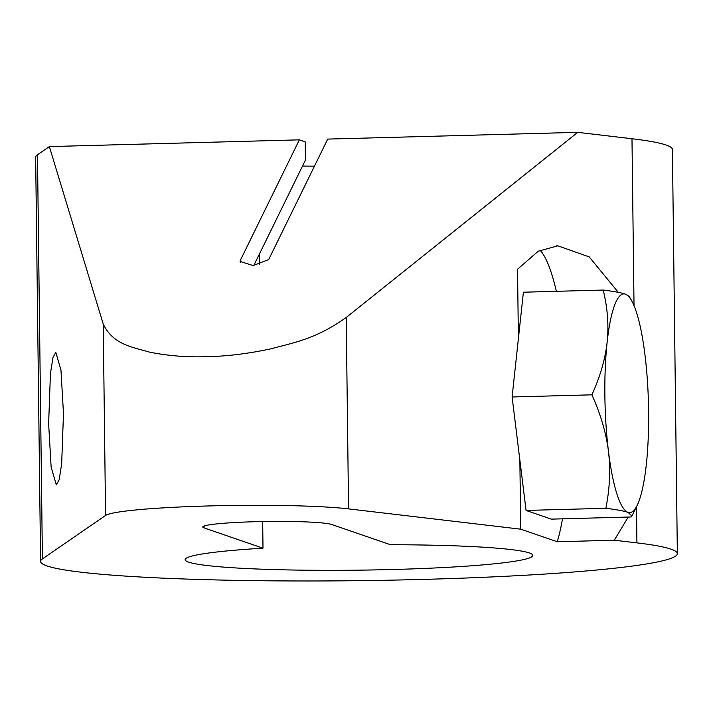 <?xml version="1.0" encoding="UTF-8"?>
<svg xmlns="http://www.w3.org/2000/svg" width="713" height="713" viewBox="0 0 713 713"><rect width="100%" height="100%" fill="white"/><g stroke="black" fill="none" stroke-linecap="round" stroke-linejoin="round"><path stroke-width="1.07" d="M557.263 541.755L614.303 540.213L636.923 542.878A318.408 23.128 -0.7 0 1 677.35 553.644A318.408 23.128 -0.7 0 1 359.254 580.658A318.408 23.128 -0.7 0 1 40.588 561.425A318.408 23.128 -0.7 0 1 42.406 558.912L105.569 515.446A130.14 9.447 -0.7 0 1 208.945 505.936A130.14 9.447 -0.7 0 1 348.559 508.886L520.713 529.18L557.263 541.755A159.204 31.595 88.5 0 0 562.504 518.823M262.999 548.172L204.096 527.914A65.07 4.724 -0.7 0 1 202.786 526.987A65.07 4.724 -0.7 0 1 261.288 521.577A65.07 4.724 -0.7 0 1 331.607 524.474L390.51 544.732A173.847 12.629 -0.7 0 1 532.807 555.409A173.847 12.629 -0.7 0 1 359.12 570.159A173.847 12.629 -0.7 0 1 185.13 559.66A173.847 12.629 -0.7 0 1 262.999 548.172L262.678 521.551M603.207 290.048L523.395 292.205L512.103 396.981L526.06 510.437L551.309 519.126L631.121 516.97L631.887 516.007L628.073 512.371C623.964 510.98 616.558 509.617 605.872 508.289C609.793 488.512 610.658 469.519 608.465 451.293C606.175 433.076 600.658 414.253 591.915 394.824C600.194 376.553 605.266 359.004 607.137 342.178C608.893 325.351 607.583 307.971 603.207 290.048C613.893 291.376 621.299 292.74 625.408 294.13L629.205 296.403L631.584 300.619A109.419 21.711 -91.5 0 1 645.007 355.208A109.419 21.711 88.5 0 1 646.343 464.323A109.419 21.711 -91.5 0 1 637.11 505.472A109.419 21.711 -91.5 0 1 628.073 512.371A109.419 21.711 -91.5 0 1 608.465 451.293A109.419 21.711 88.5 0 1 607.137 342.178A109.419 21.711 -91.5 0 1 625.408 294.13A109.419 21.711 -91.5 0 1 631.584 300.619M259.532 264.603L259.407 254.051M253.775 265.539L305.449 160.06L305.226 141.869L299.362 139.846L49.357 146.593L103.225 324.041C113.109 344.655 131.967 346.955 149.427 352.097C167.591 355.814 186.824 357.338 207.118 356.687C227.322 356.25 248.587 353.621 270.922 348.817C293.961 342.579 315.609 339.192 346.224 317.481L577.726 132.342L631.985 138.741A318.408 23.128 -0.7 0 1 672.412 149.507L677.35 553.644M302.508 166.076A173.847 12.629 179.3 0 0 314.451 166.174M577.726 132.342L327.722 139.088L268.712 259.532L253.168 265.584L240.076 261.43L240.352 260.298L299.362 139.846M40.588 561.425L35.65 157.288A318.408 23.128 -0.7 0 1 37.468 154.774L49.357 146.593M48.636 423.754L51.131 467.086L56.309 484.893L59.134 479.822L61.675 463.824L63.475 413.531L60.979 370.199L55.801 352.391L52.976 357.454L50.436 373.46L48.636 423.754M614.303 540.213L628.233 517.05M520.713 529.18L519.866 460.117M618.323 292.357L589.188 256.885L557.816 245.825L538.253 251.208L517.54 269.247L518.387 338.666M556.372 291.314A159.204 31.595 88.5 0 0 540.133 250.254M512.103 396.981L591.915 394.824M526.06 510.437L605.872 508.289M204.096 527.914L204.078 526.034M105.569 515.446L103.225 324.041M42.406 558.912L37.468 154.774M348.559 508.886L346.224 317.481M636.923 542.878L636.486 506.747M634.026 305.681L631.985 138.741M240.379 262.509L240.352 260.298M556.496 245.887L557.816 245.851M637.11 505.472L631.887 516.007"/></g></svg>
